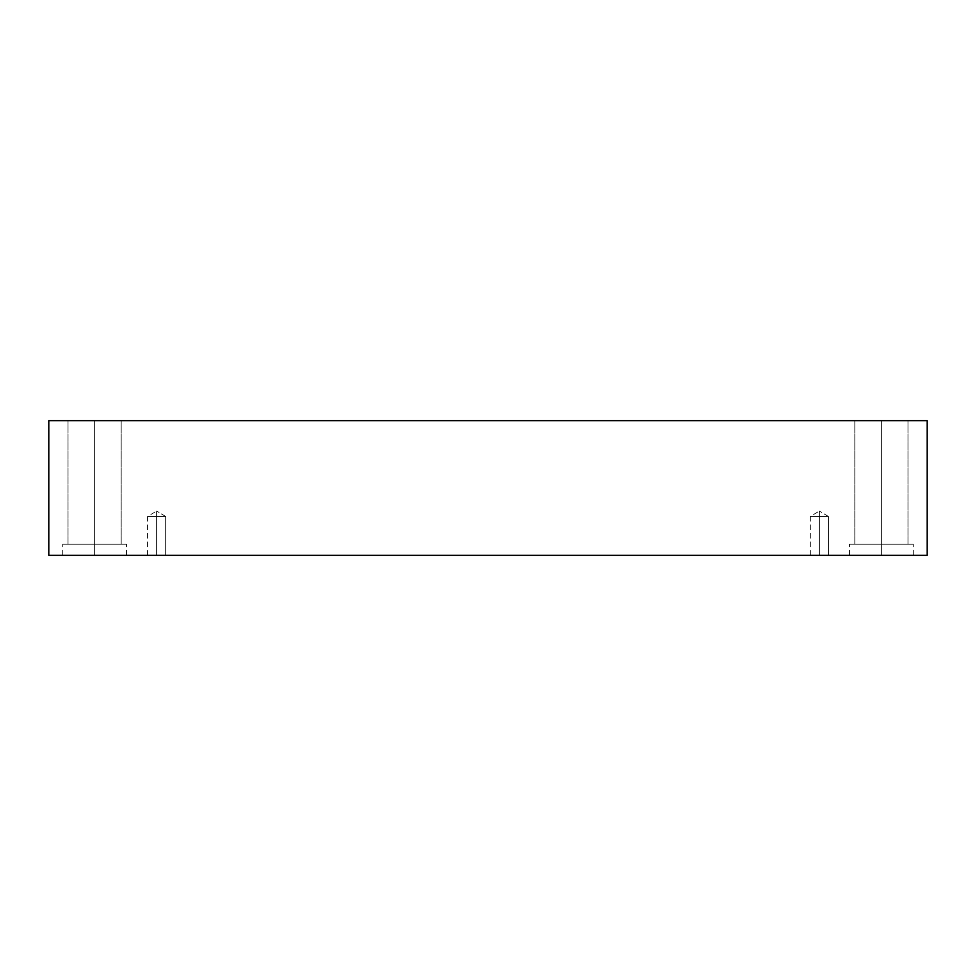 <?xml version="1.0" encoding="UTF-8"?>
<svg xmlns="http://www.w3.org/2000/svg" width="976" height="976" viewBox="0 0 976 976"><rect width="100%" height="100%" fill="white"/><g stroke="black" fill="none" stroke-linecap="round" stroke-linejoin="round"><path stroke-width="0.73" stroke-dasharray="4.88 3.66" d="M156.624 516.463L156.624 511.034L156.624 516.463L165.664 516.463L156.624 516.463L165.664 516.463L156.624 516.463L165.664 516.463L156.624 516.463L165.664 516.463L156.624 516.463L156.624 555.332L165.664 555.332L156.624 555.332L165.664 555.332L156.624 555.332L156.624 511.034L156.624 516.463L165.664 516.463L156.624 516.463L165.664 516.463L156.624 516.463L165.664 516.463L156.624 516.463L165.664 516.463L156.624 516.463L156.624 555.332L165.664 555.332L156.624 555.332L165.664 555.332L156.624 555.332L156.624 516.463L156.624 555.332L147.596 555.332L165.664 555.332L147.596 555.332L165.664 555.332L147.596 555.332L156.624 555.332L147.596 555.332L156.624 555.332L156.624 516.463L147.596 516.463L156.624 516.463L147.596 516.463L156.624 516.463L156.624 511.034L156.624 516.463L147.596 516.463L156.624 516.463L147.596 516.463L156.624 516.463L156.624 555.332L147.596 555.332L156.624 555.332L147.596 555.332L156.624 555.332L156.624 516.463L147.596 516.463L156.624 516.463L147.596 516.463L156.624 516.463L156.624 511.034L156.624 516.463L147.596 516.463L156.624 516.463M819.376 516.463L819.376 511.034L819.376 516.463L828.404 516.463L819.376 516.463L828.404 516.463L819.376 516.463L828.404 516.463L819.376 516.463L828.404 516.463L819.376 516.463L819.376 555.332L828.404 555.332L819.376 555.332L828.404 555.332L819.376 555.332L819.376 511.034L819.376 516.463L828.404 516.463L819.376 516.463L828.404 516.463L819.376 516.463L828.404 516.463L819.376 516.463L828.404 516.463L819.376 516.463L819.376 555.332L828.404 555.332L819.376 555.332L828.404 555.332L819.376 555.332L819.376 516.463L819.376 555.332L810.336 555.332L828.404 555.332L810.336 555.332L828.404 555.332L810.336 555.332L819.376 555.332L810.336 555.332L819.376 555.332L819.376 516.463L810.336 516.463L819.376 516.463L810.336 516.463L819.376 516.463L819.376 511.034L819.376 516.463L810.336 516.463L819.376 516.463L810.336 516.463L819.376 516.463L819.376 555.332L810.336 555.332L819.376 555.332L810.336 555.332L819.376 555.332L819.376 516.463L810.336 516.463L819.376 516.463L810.336 516.463L819.376 516.463L819.376 511.034L819.376 516.463L810.336 516.463L819.376 516.463M881.389 544.169L907.973 544.169L881.389 544.169L907.973 544.169L881.389 544.169L881.389 420.668L907.973 420.668L881.389 420.668L907.973 420.668L881.389 420.668L881.389 544.169L913.292 544.169L881.389 544.169L913.292 544.169L881.389 544.169L881.389 555.332L913.292 555.332L881.389 555.332L913.292 555.332L881.389 555.332L881.389 544.169L907.973 544.169L881.389 544.169L907.973 544.169L881.389 544.169L881.389 420.668L907.973 420.668L881.389 420.668L907.973 420.668L881.389 420.668L881.389 544.169L913.292 544.169L881.389 544.169L913.292 544.169L881.389 544.169L881.389 555.332L913.292 555.332L881.389 555.332L913.292 555.332L881.389 555.332L881.389 544.169L913.292 544.169L849.498 544.169L907.973 544.169L881.389 544.169L881.389 555.332L849.498 555.332L913.292 555.332L849.498 555.332L913.292 555.332L849.498 555.332L881.389 555.332L849.498 555.332L881.389 555.332L881.389 544.169L849.498 544.169L881.389 544.169L849.498 544.169L881.389 544.169L854.817 544.169L881.389 544.169L854.817 544.169L881.389 544.169L881.389 420.668L854.817 420.668L907.973 420.668L854.817 420.668L907.973 420.668L881.389 420.668L881.389 544.169L913.292 544.169L849.498 544.169L907.973 544.169L881.389 544.169L881.389 555.332L849.498 555.332L881.389 555.332L849.498 555.332L881.389 555.332L881.389 544.169L849.498 544.169L881.389 544.169L849.498 544.169L881.389 544.169L854.817 544.169L881.389 544.169L854.817 544.169L881.389 544.169L881.389 420.668L854.817 420.668L881.389 420.668L854.817 420.668L881.389 420.668L881.389 544.169M94.611 544.169L121.183 544.169L94.611 544.169L121.183 544.169L94.611 544.169L94.611 420.668L121.183 420.668L94.611 420.668L121.183 420.668L94.611 420.668L94.611 544.169L126.502 544.169L94.611 544.169L126.502 544.169L94.611 544.169L94.611 555.332L126.502 555.332L94.611 555.332L126.502 555.332L94.611 555.332L94.611 544.169L121.183 544.169L94.611 544.169L121.183 544.169L94.611 544.169L94.611 420.668L121.183 420.668L94.611 420.668L121.183 420.668L94.611 420.668L94.611 544.169L126.502 544.169L94.611 544.169L126.502 544.169L94.611 544.169L94.611 555.332L126.502 555.332L94.611 555.332L126.502 555.332L94.611 555.332L94.611 544.169L126.502 544.169L62.708 544.169L121.183 544.169L94.611 544.169L94.611 555.332L62.708 555.332L126.502 555.332L62.708 555.332L126.502 555.332L62.708 555.332L94.611 555.332L62.708 555.332L94.611 555.332L94.611 544.169L62.708 544.169L94.611 544.169L62.708 544.169L94.611 544.169L68.027 544.169L94.611 544.169L68.027 544.169L94.611 544.169L94.611 420.668L68.027 420.668L121.183 420.668L68.027 420.668L121.183 420.668L94.611 420.668L94.611 544.169L126.502 544.169L62.708 544.169L121.183 544.169L94.611 544.169L94.611 555.332L62.708 555.332L94.611 555.332L62.708 555.332L94.611 555.332L94.611 544.169L62.708 544.169L94.611 544.169L62.708 544.169L94.611 544.169L68.027 544.169L94.611 544.169L68.027 544.169L94.611 544.169L94.611 420.668L68.027 420.668L94.611 420.668L68.027 420.668L94.611 420.668L94.611 544.169M48.8 420.668L48.8 555.332L48.8 420.668L927.2 420.668L927.2 555.332L48.8 555.332L927.2 555.332L927.2 420.668L48.8 420.668M94.611 420.668L68.027 420.668L94.611 420.668M881.389 420.668L854.817 420.668L881.389 420.668M165.664 516.463L156.624 511.034L165.664 516.463L165.664 555.332L165.664 516.463M828.404 516.463L819.376 511.034L828.404 516.463L828.404 555.332L828.404 516.463M907.973 544.169L907.973 420.668L907.973 544.169M913.292 555.332L913.292 544.169L913.292 555.332M121.183 544.169L121.183 420.668L121.183 544.169M126.502 555.332L126.502 544.169L126.502 555.332M849.498 555.332L849.498 544.169L849.498 555.332M854.817 544.169L854.817 420.668L854.817 544.169M62.708 555.332L62.708 544.169L62.708 555.332M68.027 544.169L68.027 420.668L68.027 544.169M147.596 555.332L147.596 516.463L156.624 511.034L147.596 516.463L147.596 555.332M810.336 555.332L810.336 516.463L819.376 511.034L810.336 516.463L810.336 555.332"/><path stroke-width="1.46" d="M927.2 420.668L48.8 420.668L48.8 555.332L927.2 555.332L927.2 420.668L927.2 555.332L48.8 555.332L48.8 420.668L927.2 420.668"/></g></svg>
